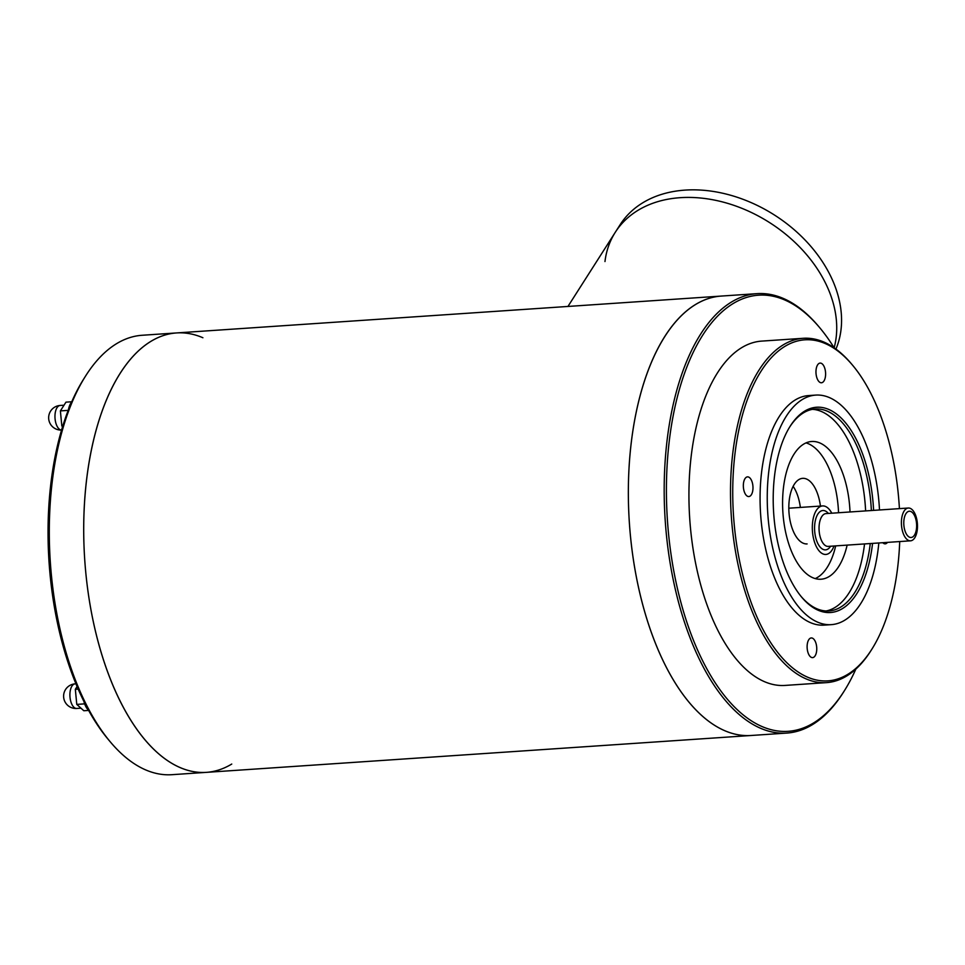 <?xml version="1.0" encoding="UTF-8"?>
<svg xmlns="http://www.w3.org/2000/svg" width="965" height="965" viewBox="0 0 965 965"><rect width="100%" height="100%" fill="white"/><g stroke="black" fill="none" stroke-linecap="round" stroke-linejoin="round"><path stroke-width="1.45" d="M855.846 669.083A218.572 106.15 -93.9 0 1 844.472 690.602L843.579 692.038A220.213 106.958 -93.9 0 1 786.801 733.074L750.963 735.499A220.213 106.958 -93.9 0 1 638.142 585.755A220.213 106.958 -93.9 0 1 665.006 336.242A220.213 106.958 -93.9 0 1 721.229 296.074A220.213 106.958 86.1 0 0 629.385 523.006A220.213 106.958 86.1 0 0 750.963 735.499L171.915 774.69A220.213 106.958 -93.9 0 1 110.131 741.675L107.959 739.081A216.932 105.354 -93.9 0 1 74.438 680.108A216.932 105.354 -93.9 0 1 83.605 379.173L85.403 376.314A220.213 106.958 -93.9 0 1 142.181 335.265L176.571 332.937A220.213 106.958 86.1 0 0 90.457 454.768A220.213 106.958 86.1 0 0 110.492 679.481A220.213 106.958 86.1 0 0 206.317 772.362A220.213 106.958 86.1 0 0 231.757 764.051M202.903 337.75A220.213 106.958 86.1 0 0 176.571 332.937A220.213 106.958 -93.9 0 0 84.739 559.869A220.213 106.958 -93.9 0 0 206.317 772.362M110.131 741.675A220.213 106.958 -93.9 0 1 76.09 681.809A220.213 106.958 -93.9 0 1 85.403 376.314M71.579 402.2A16.429 7.985 86.1 0 0 69.757 405.191A16.429 7.985 86.1 0 0 68.406 409.896M83.919 701.458A16.429 7.985 86.1 0 0 85.945 706.79A16.429 7.985 86.1 0 0 88.43 710.083M88.623 710.421L83.81 710.747L76.778 704.402L75.33 689.312L77.079 686.561M75.33 689.312L78.165 689.119M76.778 704.402L84.655 703.859M62.592 426.675L61.832 425.987L60.385 410.897L65.97 402.152L71.772 401.766M60.385 410.897L68.226 410.366M61.832 425.987L62.822 425.927M914.748 537.819A16.429 7.985 -93.9 0 1 910.55 540.822A16.429 7.985 -93.9 0 1 901.479 524.96A16.429 7.985 -93.9 0 1 908.33 508.024A16.429 7.985 -93.9 0 1 916.75 519.194A16.429 7.985 -93.9 0 1 914.748 537.819M834.013 545.997A24.318 11.809 -93.9 0 1 825.859 554.453A24.318 11.809 -93.9 0 1 813.399 537.915A24.318 11.809 -93.9 0 1 816.354 510.352A24.318 11.809 -93.9 0 1 822.566 505.925A24.318 11.809 -93.9 0 1 831.794 513.199M914.458 535.093A13.148 6.381 -93.9 0 1 903.903 525.563A13.148 6.381 -93.9 0 1 912.275 512.451A13.148 6.381 -93.9 0 1 914.458 535.093M835.943 349.077A124.895 91.192 32.5 0 0 767.838 211.021A124.895 91.192 32.5 0 0 620.121 224.724L615.284 232.288A124.895 91.192 -147.5 0 1 757.465 215.545A124.895 91.192 -147.5 0 1 834.146 347.798A124.895 91.192 -147.5 0 0 757.465 215.545A124.895 91.192 -147.5 0 0 615.284 232.288A124.895 91.192 -147.5 0 0 604.971 261.551M882.758 542.692A9.855 4.789 86.1 0 0 885.219 543.838A9.855 4.789 86.1 0 0 887.51 542.378M817.596 364.891A9.855 4.789 86.1 0 0 816.402 376.06A9.855 4.789 86.1 0 0 821.456 382.767A9.855 4.789 86.1 0 0 823.965 380.97A9.855 4.789 86.1 0 0 825.172 369.8A9.855 4.789 86.1 0 0 820.117 363.093A9.855 4.789 86.1 0 0 817.596 364.891M744.98 478.676A9.855 4.789 86.1 0 0 743.774 489.846A9.855 4.789 86.1 0 0 748.828 496.553A9.855 4.789 86.1 0 0 751.349 494.756A9.855 4.789 86.1 0 0 752.543 483.574A9.855 4.789 86.1 0 0 747.489 476.867A9.855 4.789 86.1 0 0 744.98 478.676M808.754 639.747A9.855 4.789 86.1 0 0 807.548 650.917A9.855 4.789 86.1 0 0 812.602 657.623A9.855 4.789 86.1 0 0 815.111 655.826A9.855 4.789 86.1 0 0 816.318 644.644A9.855 4.789 86.1 0 0 811.263 637.949A9.855 4.789 86.1 0 0 808.754 639.747M899.718 541.546A170.914 83.002 -93.9 0 1 871.974 649.023A170.914 83.002 -93.9 0 1 753.725 609.277A170.914 83.002 -93.9 0 1 761.18 371.006A170.914 83.002 -93.9 0 1 852.783 365.458A170.914 83.002 -93.9 0 1 899.416 508.627M878.825 542.969A115.04 55.873 -93.9 0 1 831.299 624.645L824.122 625.127A115.04 55.873 -93.9 0 1 765.185 546.914A115.04 55.873 -93.9 0 1 779.225 416.566A115.04 55.873 -93.9 0 1 808.586 395.578L815.763 395.095A115.04 55.873 -93.9 0 1 879.501 509.978M786.801 733.074A220.213 106.958 -93.9 0 1 673.98 583.33A220.213 106.958 -93.9 0 1 700.843 333.806A220.213 106.958 -93.9 0 1 757.055 293.649A220.213 106.958 -93.9 0 1 818.851 326.677L819.936 327.967A218.572 106.15 -93.9 0 1 834.11 347.762M844.472 690.602A218.572 106.15 -93.9 0 1 693.256 639.771A218.572 106.15 -93.9 0 1 702.797 335.048A218.572 106.15 -93.9 0 1 819.936 327.967M871.974 649.023L871.069 650.458A172.554 83.81 -93.9 0 1 826.583 682.617L785.015 685.427A172.554 83.81 -93.9 0 1 696.609 568.096A172.554 83.81 -93.9 0 1 717.658 372.574A172.554 83.81 -93.9 0 1 761.711 341.103L803.278 338.293A172.554 83.81 -93.9 0 1 851.697 364.167L852.783 365.458M826.583 682.617A172.554 83.81 -93.9 0 1 738.177 565.285A172.554 83.81 -93.9 0 1 759.226 369.764A172.554 83.81 -93.9 0 1 803.278 338.293M831.299 624.645A115.04 55.873 -93.9 0 1 772.362 546.419A115.04 55.873 -93.9 0 1 786.391 416.072A115.04 55.873 -93.9 0 1 815.763 395.095M872.565 543.392A102.869 49.963 -93.9 0 1 801.613 597.082A102.869 49.963 -93.9 0 1 790.058 426.409A102.869 49.963 -93.9 0 1 790.323 425.999A102.869 49.963 -93.9 0 1 841.95 418.81A102.869 49.963 -93.9 0 1 873.602 510.376M789.611 427.133A101.216 49.155 -93.9 0 1 815.256 408.979A101.216 49.155 -93.9 0 1 871.371 510.521M870.273 543.548A101.216 49.155 -93.9 0 1 828.923 610.954A101.216 49.155 -93.9 0 1 801.071 596.418M812.397 409.341A101.216 49.155 -93.9 0 1 865.629 510.919M864.544 543.934A101.216 49.155 -93.9 0 1 826.052 610.978M847.149 545.104A69.022 33.522 -93.9 0 1 821.022 579.217A69.022 33.522 -93.9 0 1 785.655 532.294A69.022 33.522 -93.9 0 1 794.074 454.081A69.022 33.522 -93.9 0 1 811.698 441.488A69.022 33.522 -93.9 0 1 850.02 511.969M806.04 442.899A69.022 33.522 -93.9 0 1 838.549 512.741M835.69 545.888A69.022 33.522 -93.9 0 1 815.22 578.59M807.114 543.922A32.87 15.959 -93.9 0 1 790.275 521.582A32.87 15.959 -93.9 0 1 794.279 484.334A32.87 15.959 -93.9 0 1 802.675 478.338A32.87 15.959 -93.9 0 1 820.431 506.07M793.134 486.348A32.87 15.959 -93.9 0 1 800.359 507.421M75.921 683.811L75.089 683.871A12.328 5.983 86.1 0 0 71.941 686.115A12.328 5.983 86.1 0 0 71.398 703.268A12.328 5.983 86.1 0 0 76.754 708.467L80.964 708.177M60.144 405.457A12.328 5.983 86.1 0 0 57.007 407.713A12.328 5.983 86.1 0 0 56.453 424.853A12.328 5.983 86.1 0 0 61.579 430.064A12.328 12.328 0 0 1 48.672 418.472A12.328 12.328 0 0 1 60.144 405.457L64.028 405.204M908.33 508.024L825.968 513.597A16.429 7.985 86.1 0 0 819.116 530.533A16.429 7.985 86.1 0 0 828.187 546.395L910.55 540.822M828.38 513.44A19.722 9.578 86.1 0 0 816.149 517.698A19.722 9.578 86.1 0 0 817.874 543.597A19.722 9.578 86.1 0 0 830.575 546.262A19.722 9.578 86.1 0 0 830.6 546.226M75.089 683.871A12.328 12.328 0 0 0 63.63 696.995A12.328 12.328 0 0 0 76.754 708.467M822.566 505.925L788.815 508.205M757.055 293.649L176.571 332.937M615.284 232.288L567.951 306.448"/></g></svg>
